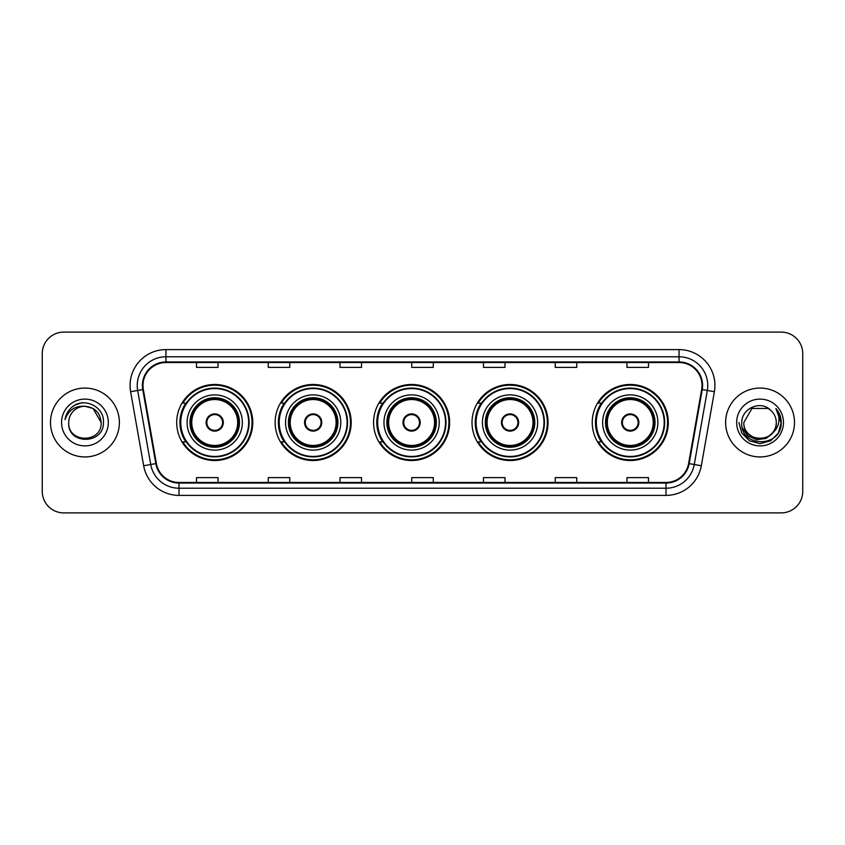 <?xml version="1.0" encoding="UTF-8"?>
<svg xmlns="http://www.w3.org/2000/svg" width="845" height="845" viewBox="0 0 845 845"><rect width="100%" height="100%" fill="white"/><g stroke="black" fill="none" stroke-linecap="round" stroke-linejoin="round"><path stroke-width="1.27" d="M592.25 422.5A38.025 38.025 0 0 0 630.275 460.525A38.025 38.025 0 0 0 668.3 422.5A38.025 38.025 0 0 0 630.275 384.475A38.025 38.025 0 0 0 592.25 422.5M472.006 422.5A38.025 38.025 0 0 0 510.031 460.525A38.025 38.025 0 0 0 548.056 422.5A38.025 38.025 0 0 0 510.031 384.475A38.025 38.025 0 0 0 472.006 422.5M373.575 422.5A38.025 38.025 0 0 0 411.599 460.525A38.025 38.025 0 0 0 449.624 422.5A38.025 38.025 0 0 0 411.599 384.475A38.025 38.025 0 0 0 373.575 422.5M275.132 422.5A38.025 38.025 0 0 0 313.157 460.525A38.025 38.025 0 0 0 351.182 422.5A38.025 38.025 0 0 0 313.157 384.475A38.025 38.025 0 0 0 275.132 422.5M176.7 422.5A38.025 38.025 0 0 0 214.725 460.525A38.025 38.025 0 0 0 252.75 422.5A38.025 38.025 0 0 0 214.725 384.475A38.025 38.025 0 0 0 176.7 422.5M185.815 441.872A34.793 34.793 0 0 1 185.815 403.128M284.258 441.872A34.793 34.793 0 0 1 284.258 403.128M382.69 441.872A34.793 34.793 0 0 1 382.69 403.128M481.122 441.872A34.793 34.793 0 0 1 481.122 403.128M601.365 441.872A34.793 34.793 0 0 1 601.365 403.128M42.25 353.622L42.25 491.378A21.526 21.526 0 0 0 63.776 512.894L781.224 512.894A21.526 21.526 0 0 0 802.75 491.378L802.75 353.622A21.526 21.526 0 0 0 781.224 332.106L63.776 332.106A21.526 21.526 0 0 0 42.25 353.622L42.25 491.378M50.499 422.5A34.434 34.434 0 0 0 84.944 456.934A34.434 34.434 0 0 0 119.377 422.5A34.434 34.434 0 0 0 84.944 388.066A34.434 34.434 0 0 0 50.499 422.5A34.434 34.434 0 0 0 84.944 456.934A34.434 34.434 0 0 0 119.377 422.5A34.434 34.434 0 0 0 84.944 388.066A34.434 34.434 0 0 0 50.499 422.5M725.623 422.5A34.434 34.434 0 0 0 760.056 456.934A34.434 34.434 0 0 0 794.501 422.5A34.434 34.434 0 0 0 760.056 388.066A34.434 34.434 0 0 0 725.623 422.5A34.434 34.434 0 0 0 760.056 456.934A34.434 34.434 0 0 0 794.501 422.5A34.434 34.434 0 0 0 760.056 388.066A34.434 34.434 0 0 0 725.623 422.5M142.985 385.478A22.963 22.963 0 0 1 165.937 362.526L679.063 362.526A22.963 22.963 0 0 1 701.667 389.471L688.612 463.504A22.963 22.963 0 0 1 666.008 482.474L178.992 482.474A22.963 22.963 0 0 1 156.388 463.504L143.333 389.471A22.963 22.963 0 0 1 142.985 385.478M142.404 385.478A23.533 23.533 0 0 0 142.763 389.566L155.818 463.609A23.533 23.533 0 0 0 178.992 483.055L666.008 483.055A23.533 23.533 0 0 0 689.182 463.609L702.237 389.566A23.533 23.533 0 0 0 679.063 361.945L165.937 361.945A23.533 23.533 0 0 0 142.404 385.478M130.616 391.71A35.87 35.87 0 0 1 165.937 349.608L679.063 349.608A35.87 35.87 0 0 1 714.384 391.71L701.329 465.753A35.87 35.87 0 0 1 666.008 495.392L178.992 495.392A35.87 35.87 0 0 1 143.671 465.753L130.616 391.71L137.672 390.464A28.698 28.698 0 0 1 165.937 356.78L679.063 356.78A28.698 28.698 0 0 1 707.328 390.464L694.263 464.507A28.698 28.698 0 0 1 666.008 488.22L178.992 488.22A28.698 28.698 0 0 1 150.737 464.507L137.672 390.464A28.698 28.698 0 0 1 137.239 385.478M781.224 332.106L63.776 332.106M63.776 512.894L781.224 512.894M802.75 491.378L802.75 353.622M689.182 463.609L694.263 464.507L707.328 390.464L714.384 391.71M411.737 362.526L411.737 367.385L433.263 367.385L433.263 362.526M339.996 362.526L339.996 367.385L361.512 367.385L361.512 362.526M268.245 362.526L268.245 367.385L289.772 367.385L289.772 362.526M196.505 362.526L196.505 367.385L218.031 367.385L218.031 362.526M483.488 362.526L483.488 367.385L505.004 367.385L505.004 362.526M555.228 362.526L555.228 367.385L576.755 367.385L576.755 362.526M626.969 362.526L626.969 367.385L648.495 367.385L648.495 362.526M433.263 482.474L433.263 477.615L411.737 477.615L411.737 482.474M361.512 482.474L361.512 477.615L339.996 477.615L339.996 482.474M289.772 482.474L289.772 477.615L268.245 477.615L268.245 482.474M218.031 482.474L218.031 477.615L196.505 477.615L196.505 482.474M505.004 482.474L505.004 477.615L483.488 477.615L483.488 482.474M576.755 482.474L576.755 477.615L555.228 477.615L555.228 482.474M648.495 482.474L648.495 477.615L626.969 477.615L626.969 482.474M101.157 422.5C102.15 443.424 67.727 443.424 68.72 422.5C67.209 445.167 104.157 444.65 103.428 422.5C104.685 406.994 84.542 396.939 72.607 406.625C68.392 409.994 65.868 414.346 65.033 419.659C68.382 410.142 75.015 405.684 84.944 406.276L93.045 408.452L101.157 422.5C102.15 443.424 67.727 443.424 68.72 422.5C67.727 443.424 102.15 443.424 101.157 422.5C102.15 443.424 67.727 443.424 68.72 422.5C67.727 443.424 102.15 443.424 101.157 422.5L93.045 408.452L84.944 406.276L93.045 408.452L101.157 422.5C100.196 412.645 94.788 407.237 84.944 406.276A16.224 16.224 0 0 0 68.72 422.5M61.548 422.5A23.396 23.396 0 0 0 84.944 445.896A23.396 23.396 0 0 0 108.329 422.5A23.396 23.396 0 0 0 84.944 399.104A23.396 23.396 0 0 0 61.548 422.5M72.607 406.625L74.888 405.093L82.377 402.558M187.104 422.5A27.621 27.621 0 0 1 214.725 394.879A27.621 27.621 0 0 1 242.346 422.5A27.621 27.621 0 0 1 214.725 450.121A27.621 27.621 0 0 1 187.104 422.5A27.621 27.621 0 0 0 214.725 450.121A27.621 27.621 0 0 0 242.346 422.5M186.249 403.128A34.434 34.434 0 0 0 186.249 441.872M248.662 422.5A33.937 33.937 0 0 0 214.725 388.563A33.937 33.937 0 0 0 180.788 422.5A33.937 33.937 0 0 0 214.725 456.437A33.937 33.937 0 0 0 248.662 422.5M190.336 422.5A24.389 24.389 0 0 0 214.725 446.889A24.389 24.389 0 0 0 239.114 422.5A24.389 24.389 0 0 0 214.725 398.111A24.389 24.389 0 0 0 190.336 422.5M191.762 422.5A22.963 22.963 0 0 1 214.725 399.537A22.963 22.963 0 0 1 237.688 422.5A22.963 22.963 0 0 1 214.725 445.463A22.963 22.963 0 0 1 191.762 422.5M206.117 422.5A8.608 8.608 0 0 0 214.725 431.108A8.608 8.608 0 0 0 223.333 422.5A8.608 8.608 0 0 0 214.725 413.892A8.608 8.608 0 0 0 206.117 422.5M191.054 422.5A23.681 23.681 0 0 1 214.725 398.819A23.681 23.681 0 0 1 238.406 422.5A23.681 23.681 0 0 1 214.725 446.181A23.681 23.681 0 0 1 191.054 422.5M252.032 422.5A37.307 37.307 0 0 1 182.837 441.872L186.301 441.872A34.402 34.402 0 0 0 249.127 422.584A34.402 34.402 0 0 0 186.301 403.128L182.837 403.128A37.307 37.307 0 0 1 252.032 422.5M206.391 420.345L206.687 420.345A8.323 8.323 0 0 1 222.763 420.345L222.319 420.345A7.89 7.89 0 0 1 214.725 430.39A7.89 7.89 0 0 1 207.131 420.345A7.89 7.89 0 0 1 222.319 420.345L223.059 420.345M223.059 424.655L222.763 424.655A8.323 8.323 0 0 1 206.687 424.655L206.391 424.655M776.28 422.5C777.273 443.424 742.85 443.424 743.843 422.5L751.955 408.452L768.168 408.452L770.682 410.247C760.732 399.812 741.572 408.41 741.752 422.5C739.924 447.533 780.516 448.188 781.181 423.715L781.213 422.5C781.15 417.176 779.386 412.508 775.9 408.484C778.551 412.825 779.481 417.504 778.699 422.5C777.939 426.757 775.868 430.232 772.488 432.925A16.224 16.224 0 0 0 776.28 422.5C777.273 443.424 742.85 443.424 743.843 422.5L751.955 408.452L768.168 408.452L770.682 410.247A16.224 16.224 0 0 1 776.28 422.5C777.273 443.424 742.85 443.424 743.843 422.5C742.998 437.108 763.88 444.554 772.488 432.925M773.524 432.048L766.204 438.386L756.602 439.727L747.772 435.735L742.259 427.76M736.671 422.5A23.396 23.396 0 0 0 760.056 445.896A23.396 23.396 0 0 0 783.452 422.5A23.396 23.396 0 0 0 760.056 399.104A23.396 23.396 0 0 0 736.671 422.5M775.9 408.484L781.202 423.113L780.22 416.089L781.202 423.113L780.22 416.089L781.202 423.113L776.059 408.663L781.202 423.113L776.059 408.663L781.213 422.5L778.382 433.073L770.64 440.815L760.056 443.646L749.483 440.815L741.741 433.073L738.91 422.5M776.059 408.663L781.202 423.123M285.536 422.5A27.621 27.621 0 0 1 313.157 394.879A27.621 27.621 0 0 1 340.778 422.5A27.621 27.621 0 0 1 313.157 450.121A27.621 27.621 0 0 1 285.536 422.5A27.621 27.621 0 0 0 313.157 450.121A27.621 27.621 0 0 0 340.778 422.5M284.691 403.128A34.434 34.434 0 0 0 284.691 441.872L281.279 441.872A37.307 37.307 0 0 0 350.464 422.5A37.307 37.307 0 0 0 281.279 403.128L284.733 403.128A34.402 34.402 0 0 1 347.559 422.584A34.402 34.402 0 0 1 284.733 441.872M347.094 422.5A33.937 33.937 0 0 0 313.157 388.563A33.937 33.937 0 0 0 279.22 422.5A33.937 33.937 0 0 0 313.157 456.437A33.937 33.937 0 0 0 347.094 422.5M288.768 422.5A24.389 24.389 0 0 0 313.157 446.889A24.389 24.389 0 0 0 337.556 422.5A24.389 24.389 0 0 0 313.157 398.111A24.389 24.389 0 0 0 288.768 422.5M290.205 422.5A22.963 22.963 0 0 1 313.157 399.537A22.963 22.963 0 0 1 336.12 422.5A22.963 22.963 0 0 1 313.157 445.463A22.963 22.963 0 0 1 290.205 422.5M304.549 422.5A8.608 8.608 0 0 0 313.157 431.108A8.608 8.608 0 0 0 321.765 422.5A8.608 8.608 0 0 0 313.157 413.892A8.608 8.608 0 0 0 304.549 422.5M289.486 422.5A23.681 23.681 0 0 1 313.157 398.819A23.681 23.681 0 0 1 336.838 422.5A23.681 23.681 0 0 1 313.157 446.181A23.681 23.681 0 0 1 289.486 422.5M304.823 420.345L305.119 420.345A8.323 8.323 0 0 1 321.206 420.345L320.751 420.345A7.89 7.89 0 0 1 313.157 430.39A7.89 7.89 0 0 1 305.563 420.345A7.89 7.89 0 0 1 320.751 420.345L321.501 420.345M321.501 424.655L321.206 424.655A8.323 8.323 0 0 1 305.119 424.655L304.823 424.655M383.968 422.5A27.621 27.621 0 0 1 411.599 394.879A27.621 27.621 0 0 1 439.22 422.5A27.621 27.621 0 0 1 411.599 450.121A27.621 27.621 0 0 1 383.968 422.5A27.621 27.621 0 0 0 411.599 450.121A27.621 27.621 0 0 0 439.22 422.5M383.123 403.128A34.434 34.434 0 0 0 383.123 441.872M445.526 422.5A33.937 33.937 0 0 0 411.599 388.563A33.937 33.937 0 0 0 377.662 422.5A33.937 33.937 0 0 0 411.599 456.437A33.937 33.937 0 0 0 445.526 422.5M387.2 422.5A24.389 24.389 0 0 0 411.599 446.889A24.389 24.389 0 0 0 435.988 422.5A24.389 24.389 0 0 0 411.599 398.111A24.389 24.389 0 0 0 387.2 422.5M388.637 422.5A22.963 22.963 0 0 1 411.599 399.537A22.963 22.963 0 0 1 434.552 422.5A22.963 22.963 0 0 1 411.599 445.463A22.963 22.963 0 0 1 388.637 422.5M402.98 422.5A8.608 8.608 0 0 0 411.599 431.108A8.608 8.608 0 0 0 420.208 422.5A8.608 8.608 0 0 0 411.599 413.892A8.608 8.608 0 0 0 402.98 422.5M387.918 422.5A23.681 23.681 0 0 1 411.599 398.819A23.681 23.681 0 0 1 435.27 422.5A23.681 23.681 0 0 1 411.599 446.181A23.681 23.681 0 0 1 387.918 422.5M448.906 422.5A37.307 37.307 0 0 1 379.711 441.872L383.165 441.872A34.402 34.402 0 0 0 445.991 422.584A34.402 34.402 0 0 0 383.165 403.128L379.711 403.128A37.307 37.307 0 0 1 448.906 422.5M403.255 420.345L403.551 420.345A8.323 8.323 0 0 1 419.638 420.345L419.183 420.345A7.89 7.89 0 0 1 411.599 430.39A7.89 7.89 0 0 1 404.005 420.345A7.89 7.89 0 0 1 419.183 420.345L419.933 420.345M419.933 424.655L419.183 424.655A7.89 7.89 0 0 1 404.005 424.655L403.255 424.655M419.183 424.655L419.638 424.655A8.323 8.323 0 0 1 403.551 424.655L404.005 424.655M482.411 422.5A27.621 27.621 0 0 1 510.031 394.879A27.621 27.621 0 0 1 537.652 422.5A27.621 27.621 0 0 1 510.031 450.121A27.621 27.621 0 0 1 482.411 422.5A27.621 27.621 0 0 0 510.031 450.121A27.621 27.621 0 0 0 537.652 422.5M481.555 403.128A34.434 34.434 0 0 0 481.555 441.872M543.969 422.5A33.937 33.937 0 0 0 510.031 388.563A33.937 33.937 0 0 0 476.094 422.5A33.937 33.937 0 0 0 510.031 456.437A33.937 33.937 0 0 0 543.969 422.5M485.632 422.5A24.389 24.389 0 0 0 510.031 446.889A24.389 24.389 0 0 0 534.42 422.5A24.389 24.389 0 0 0 510.031 398.111A24.389 24.389 0 0 0 485.632 422.5M487.069 422.5A22.963 22.963 0 0 1 510.031 399.537A22.963 22.963 0 0 1 532.984 422.5A22.963 22.963 0 0 1 510.031 445.463A22.963 22.963 0 0 1 487.069 422.5M501.423 422.5A8.608 8.608 0 0 0 510.031 431.108A8.608 8.608 0 0 0 518.64 422.5A8.608 8.608 0 0 0 510.031 413.892A8.608 8.608 0 0 0 501.423 422.5M486.35 422.5A23.681 23.681 0 0 1 510.031 398.819A23.681 23.681 0 0 1 533.702 422.5A23.681 23.681 0 0 1 510.031 446.181A23.681 23.681 0 0 1 486.35 422.5M547.338 422.5A37.307 37.307 0 0 1 478.143 441.872L481.597 441.872A34.402 34.402 0 0 0 544.433 422.584A34.402 34.402 0 0 0 481.597 403.128L478.143 403.128A37.307 37.307 0 0 1 547.338 422.5M501.698 420.345L501.983 420.345A8.323 8.323 0 0 1 518.069 420.345L517.626 420.345A7.89 7.89 0 0 1 510.031 430.39A7.89 7.89 0 0 1 502.437 420.345A7.89 7.89 0 0 1 517.626 420.345L518.365 420.345M518.365 424.655L517.626 424.655A7.89 7.89 0 0 1 502.437 424.655L501.698 424.655M517.626 424.655L518.069 424.655A8.323 8.323 0 0 1 501.983 424.655L502.437 424.655M602.654 422.5A27.621 27.621 0 0 1 630.275 394.879A27.621 27.621 0 0 1 657.896 422.5A27.621 27.621 0 0 1 630.275 450.121A27.621 27.621 0 0 1 602.654 422.5A27.621 27.621 0 0 0 630.275 450.121A27.621 27.621 0 0 0 657.896 422.5M601.798 403.128A34.434 34.434 0 0 0 601.798 441.872M664.212 422.5A33.937 33.937 0 0 0 630.275 388.563A33.937 33.937 0 0 0 596.338 422.5A33.937 33.937 0 0 0 630.275 456.437A33.937 33.937 0 0 0 664.212 422.5M605.886 422.5A24.389 24.389 0 0 0 630.275 446.889A24.389 24.389 0 0 0 654.664 422.5A24.389 24.389 0 0 0 630.275 398.111A24.389 24.389 0 0 0 605.886 422.5M607.312 422.5A22.963 22.963 0 0 1 630.275 399.537A22.963 22.963 0 0 1 653.238 422.5A22.963 22.963 0 0 1 630.275 445.463A22.963 22.963 0 0 1 607.312 422.5M621.666 422.5A8.608 8.608 0 0 0 630.275 431.108A8.608 8.608 0 0 0 638.883 422.5A8.608 8.608 0 0 0 630.275 413.892A8.608 8.608 0 0 0 621.666 422.5M606.594 422.5A23.681 23.681 0 0 1 630.275 398.819A23.681 23.681 0 0 1 653.945 422.5A23.681 23.681 0 0 1 630.275 446.181A23.681 23.681 0 0 1 606.594 422.5M667.582 422.5A37.307 37.307 0 0 1 598.387 441.872L601.851 441.872A34.402 34.402 0 0 0 664.677 422.584A34.402 34.402 0 0 0 601.851 403.128L598.387 403.128A37.307 37.307 0 0 1 667.582 422.5M621.941 420.345L622.237 420.345A8.323 8.323 0 0 1 638.313 420.345L637.869 420.345A7.89 7.89 0 0 1 630.275 430.39A7.89 7.89 0 0 1 622.68 420.345A7.89 7.89 0 0 1 637.869 420.345L638.609 420.345M638.609 424.655L637.869 424.655A7.89 7.89 0 0 1 622.68 424.655L621.941 424.655M637.869 424.655L638.313 424.655A8.323 8.323 0 0 1 622.237 424.655L622.68 424.655M679.063 349.608L679.063 361.945M137.672 390.464L142.763 389.566M178.992 495.392L178.992 483.055M666.008 483.055L666.008 495.392M143.671 465.753L155.818 463.609M702.237 389.566L707.328 390.464M165.937 349.608L165.937 361.945M694.263 464.507L701.329 465.753M239.473 422.5A24.748 24.748 0 0 0 214.725 397.752A24.748 24.748 0 0 0 189.977 422.5A24.748 24.748 0 0 0 214.725 447.248A24.748 24.748 0 0 0 239.473 422.5M337.916 422.5A24.748 24.748 0 0 0 313.157 397.752A24.748 24.748 0 0 0 288.409 422.5A24.748 24.748 0 0 0 313.157 447.248A24.748 24.748 0 0 0 337.916 422.5M436.347 422.5A24.748 24.748 0 0 0 411.599 397.752A24.748 24.748 0 0 0 386.841 422.5A24.748 24.748 0 0 0 411.599 447.248A24.748 24.748 0 0 0 436.347 422.5M534.779 422.5A24.748 24.748 0 0 0 510.031 397.752A24.748 24.748 0 0 0 485.273 422.5A24.748 24.748 0 0 0 510.031 447.248A24.748 24.748 0 0 0 534.779 422.5M655.023 422.5A24.748 24.748 0 0 0 630.275 397.752A24.748 24.748 0 0 0 605.527 422.5A24.748 24.748 0 0 0 630.275 447.248A24.748 24.748 0 0 0 655.023 422.5"/></g></svg>
